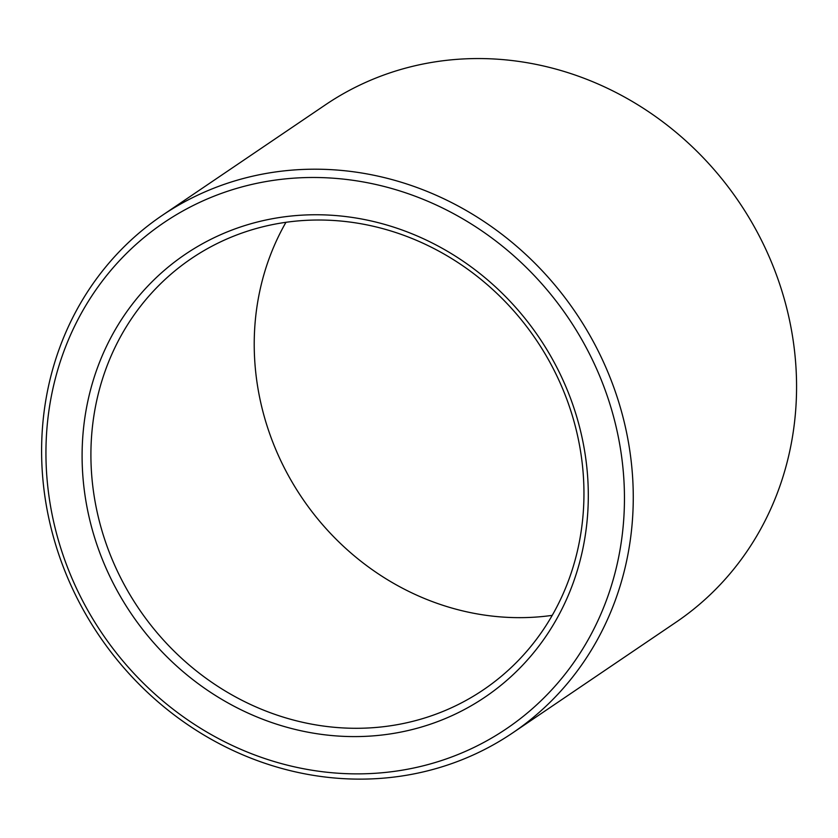 <?xml version="1.0" encoding="UTF-8"?>
<svg xmlns="http://www.w3.org/2000/svg" width="838" height="838" viewBox="0 0 838 838"><rect width="100%" height="100%" fill="white"/><g stroke="black" fill="none" stroke-linecap="round" stroke-linejoin="round"><path stroke-width="1.26" d="M552.232 615.364A260.409 239.888 55.9 0 1 302.141 498.065A260.409 239.888 55.9 0 1 285.947 222.311M262.755 226.805A260.409 239.888 55.9 0 1 557.123 376.419A260.409 239.888 55.9 0 1 483.495 689.747A260.409 239.888 55.9 0 1 138.836 608.713A260.409 239.888 55.9 0 1 191.368 258.565A260.409 239.888 55.9 0 1 262.755 226.805M258.523 221.724A267.353 246.288 55.9 0 1 582.431 550.786A267.353 246.288 55.9 0 1 164.636 654.509A267.353 246.288 55.9 0 1 258.523 221.724M162.153 215.45L325.469 104.802A312.49 287.863 55.9 0 1 411.133 66.694A312.49 287.863 55.9 0 1 764.371 246.236A312.49 287.863 55.9 0 1 676.025 622.225L512.709 732.873A312.49 287.863 55.9 0 1 99.114 635.623A312.49 287.863 55.9 0 1 162.153 215.45A312.49 287.863 55.9 0 1 247.818 177.342A312.49 287.863 55.9 0 1 601.066 356.873A312.49 287.863 55.9 0 1 512.709 732.873M247.577 185.449A305.545 281.463 55.9 0 1 617.742 561.523A305.545 281.463 55.9 0 1 140.271 680.058A305.545 281.463 55.9 0 1 247.577 185.449"/></g></svg>
